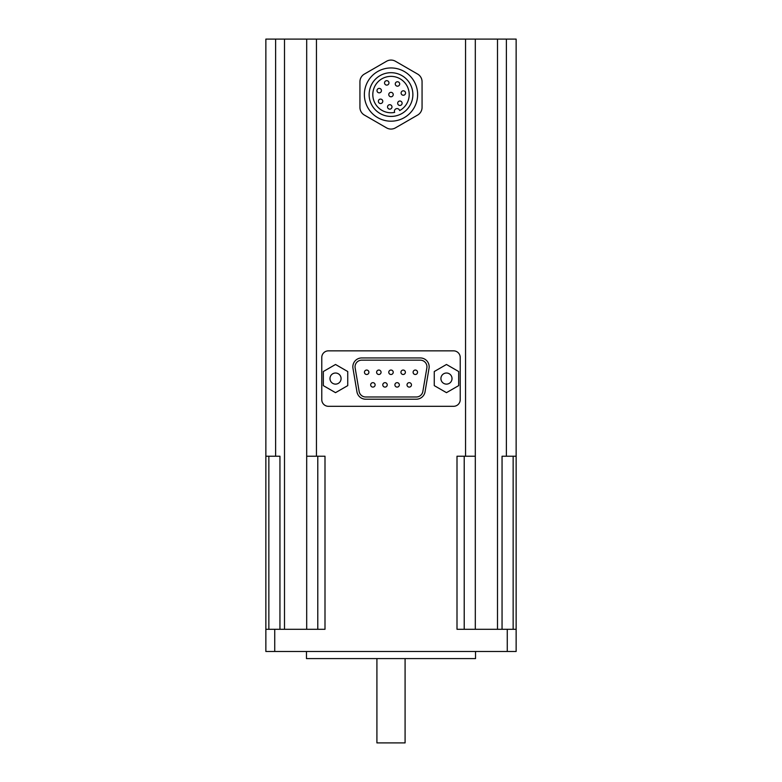 <?xml version="1.0" encoding="UTF-8"?>
<svg xmlns="http://www.w3.org/2000/svg" width="782" height="782" viewBox="0 0 782 782"><rect width="100%" height="100%" fill="white"/><g stroke="black" fill="none" stroke-linecap="round" stroke-linejoin="round"><path stroke-width="1.17" d="M394.666 112.393A18.191 18.191 0 0 1 373.258 90.546A18.191 18.191 0 0 1 402.007 80.077A18.191 18.191 0 0 1 399.651 110.575A2.659 2.659 0 0 0 396.161 108.747A2.659 2.659 0 0 0 394.666 112.393M391 116.43A21.857 21.857 0 0 0 409.934 83.635A21.857 21.857 0 0 0 372.066 83.635A21.857 21.857 0 0 0 391 116.43M502.054 629.295L502.054 456.229L516.14 456.229L516.14 39.1L265.86 39.1L265.86 629.295L324.999 629.295L324.999 456.229L306.691 456.229L306.691 629.295M516.14 456.229L516.14 651.484L265.86 651.484L265.86 629.295M475.309 39.1L475.309 456.229L457.001 456.229L457.001 629.295L507.264 629.295L507.264 651.484M321.773 357.501L321.773 399.651A6.657 6.657 0 0 0 328.43 406.308L453.57 406.308A6.657 6.657 0 0 0 460.227 399.651L460.227 357.501A6.657 6.657 0 0 0 453.57 350.844L328.43 350.844A6.657 6.657 0 0 0 321.773 357.501M475.309 456.229L475.309 629.295M275.626 39.1L275.626 456.229L265.86 456.229M275.626 456.229L279.946 456.229L279.946 629.295M306.691 39.1L306.691 456.229M475.534 651.484L475.534 658.591L306.466 658.591L306.466 651.484M405.086 658.591L405.086 742.9L376.914 742.9L376.914 658.591M516.14 629.295L507.264 629.295M420.286 357.941L361.714 357.941A8.876 8.876 0 0 0 352.965 368.302L356.954 391.821A8.876 8.876 0 0 0 365.702 399.211L416.298 399.211A8.876 8.876 0 0 0 425.046 391.821L429.035 368.302A8.876 8.876 0 0 0 420.286 357.941M361.714 360.16A6.657 6.657 0 0 0 355.145 367.931L359.143 391.45A6.657 6.657 0 0 0 365.702 396.992L416.298 396.992A6.657 6.657 0 0 0 422.857 391.45L426.855 367.931A6.657 6.657 0 0 0 420.286 360.16L361.714 360.16M417.539 372.271A2.219 2.219 0 0 0 415.32 370.052A2.219 2.219 0 0 0 413.101 372.271A2.219 2.219 0 0 0 415.32 374.49A2.219 2.219 0 0 0 417.539 372.271M411.459 384.881A2.219 2.219 0 0 0 409.24 382.662A2.219 2.219 0 0 0 407.021 384.881A2.219 2.219 0 0 0 409.24 387.1A2.219 2.219 0 0 0 411.459 384.881M405.379 372.271A2.219 2.219 0 0 0 403.16 370.052A2.219 2.219 0 0 0 400.941 372.271A2.219 2.219 0 0 0 403.16 374.49A2.219 2.219 0 0 0 405.379 372.271M399.338 384.881A2.219 2.219 0 0 0 397.119 382.662A2.219 2.219 0 0 0 394.9 384.881A2.219 2.219 0 0 0 397.119 387.1A2.219 2.219 0 0 0 399.338 384.881M393.219 372.271A2.219 2.219 0 0 0 391 370.052A2.219 2.219 0 0 0 388.781 372.271A2.219 2.219 0 0 0 391 374.49A2.219 2.219 0 0 0 393.219 372.271M387.227 384.881A2.219 2.219 0 0 0 385.008 382.662A2.219 2.219 0 0 0 382.789 384.881A2.219 2.219 0 0 0 385.008 387.1A2.219 2.219 0 0 0 387.227 384.881M381.059 372.271A2.219 2.219 0 0 0 378.84 370.052A2.219 2.219 0 0 0 376.621 372.271A2.219 2.219 0 0 0 378.84 374.49A2.219 2.219 0 0 0 381.059 372.271M375.116 384.881A2.219 2.219 0 0 0 372.897 382.662A2.219 2.219 0 0 0 370.678 384.881A2.219 2.219 0 0 0 372.897 387.1A2.219 2.219 0 0 0 375.116 384.881M368.899 372.271A2.219 2.219 0 0 0 366.68 370.052A2.219 2.219 0 0 0 364.461 372.271A2.219 2.219 0 0 0 366.68 374.49A2.219 2.219 0 0 0 368.899 372.271M434.264 371.528L434.264 385.624L446.473 392.662L458.672 385.624L458.672 371.528L446.473 364.48L434.264 371.528M452.016 378.576A5.542 5.542 0 0 0 443.697 373.767A5.542 5.542 0 0 0 443.697 383.375A5.542 5.542 0 0 0 452.016 378.576M323.328 371.528L323.328 385.624L335.527 392.662L347.736 385.624L347.736 371.528L335.527 364.48L323.328 371.528M341.079 378.576A5.542 5.542 0 0 0 332.761 373.767A5.542 5.542 0 0 0 332.761 383.375A5.542 5.542 0 0 0 341.079 378.576M364.373 74.075A8.876 8.876 0 0 0 359.935 81.758L359.935 107.378A8.876 8.876 0 0 0 364.373 115.062L386.562 127.877A8.876 8.876 0 0 0 395.438 127.877L417.627 115.062A8.876 8.876 0 0 0 422.065 107.378L422.065 81.758A8.876 8.876 0 0 0 417.627 74.075L395.438 61.26A8.876 8.876 0 0 0 386.562 61.26L364.373 74.075M391 121.19A26.627 26.627 0 0 0 414.059 81.26A26.627 26.627 0 0 0 367.941 81.26A26.627 26.627 0 0 0 391 121.19M379.221 92.833A2.219 2.219 0 0 0 381.147 89.5A2.219 2.219 0 0 0 377.295 89.5A2.219 2.219 0 0 0 379.221 92.833M391 96.792A2.219 2.219 0 0 0 392.926 93.459A2.219 2.219 0 0 0 389.074 93.459A2.219 2.219 0 0 0 391 96.792M399.895 105.462A2.219 2.219 0 0 0 401.821 102.139A2.219 2.219 0 0 0 397.97 102.139A2.219 2.219 0 0 0 399.895 105.462M389.759 109.148A2.219 2.219 0 0 1 387.54 106.929A2.219 2.219 0 0 1 389.759 104.71A2.219 2.219 0 0 1 391.978 106.929A2.219 2.219 0 0 1 389.759 109.148M380.56 103.527A2.219 2.219 0 0 0 382.486 100.204A2.219 2.219 0 0 0 378.644 100.204A2.219 2.219 0 0 0 380.56 103.527M403.326 95.248A2.219 2.219 0 0 0 405.252 91.914A2.219 2.219 0 0 0 401.41 91.914A2.219 2.219 0 0 0 403.326 95.248M397.481 86.186A2.219 2.219 0 0 0 399.397 82.863A2.219 2.219 0 0 0 395.555 82.863A2.219 2.219 0 0 0 397.481 86.186M386.748 85.111A2.219 2.219 0 0 0 388.674 81.787A2.219 2.219 0 0 0 384.832 81.787A2.219 2.219 0 0 0 386.748 85.111M274.736 629.295L274.736 651.484M465.554 39.1L465.554 456.229M316.446 39.1L316.446 456.229M506.374 39.1L506.374 456.229M497.499 39.1L497.499 629.295M284.501 39.1L284.501 629.295M317.785 456.229L317.785 629.295M268.852 456.229L268.852 629.295M464.215 456.229L464.215 629.295M513.148 456.229L513.148 629.295"/></g></svg>
